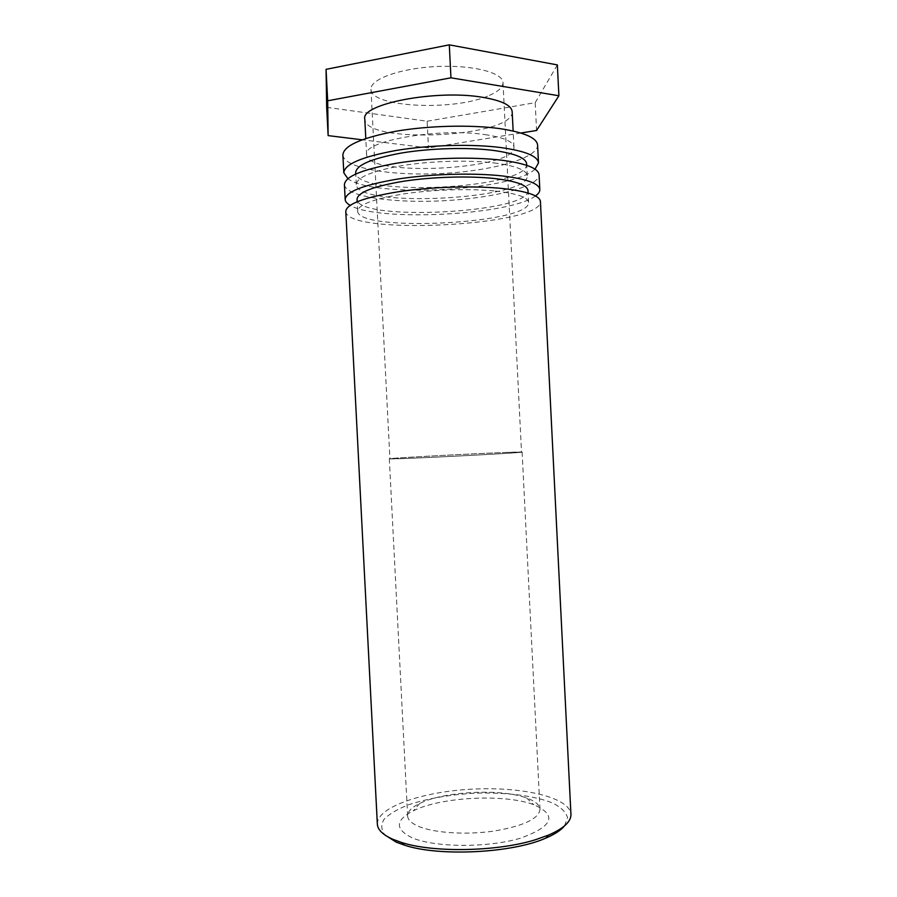 <?xml version="1.0" encoding="UTF-8"?>
<svg xmlns="http://www.w3.org/2000/svg" width="897" height="897" viewBox="0 0 897 897"><rect width="100%" height="100%" fill="white"/><g stroke="black" fill="none" stroke-linecap="round" stroke-linejoin="round"><path stroke-width="0.67" stroke-dasharray="4.49 3.36" d="M564.516 825.879L567.554 817.683C566.108 812.379 561.399 807.625 553.404 803.398C535.128 795.594 504.563 791.939 472.831 793.307C448.455 794.865 427.028 798.678 408.55 804.766C397.64 809.083 389.511 813.871 384.185 819.118C380.788 824.5 381.023 829.781 384.903 834.972M377.345 824.108C376.807 807.076 422.947 791.502 472.618 789.125C522.267 786.478 569.752 797.298 570.941 814.308M411.925 837.697C394.758 829.108 395.241 820.138 413.349 810.798C441.066 796.872 504.787 793.643 533.771 804.699C557.654 815.227 553.124 826.417 520.17 838.28C487.239 848.024 434.316 847.575 411.925 837.697M345.782 211.344C346.051 235.9 542.629 225.943 540.42 201.489M525.115 797.478C499.001 788.418 443.723 791.502 419.841 803.387C411.667 807.322 407.597 811.538 407.63 816.012C407.866 819.97 411.667 823.491 419 826.552C434.742 833.055 466.832 835.073 494.393 831.003C523.702 825.946 538.895 818.714 539.994 809.307C539.568 804.844 535.094 801.077 526.573 797.982L525.115 797.478M400.185 458.67L389.32 458.816C387.773 457.952 523.556 451.079 522.11 452.088C526.629 452.537 432.432 457.649 400.185 458.67M507.343 452.391L521.516 452.122C526.304 452.806 385.217 459.948 389.915 458.793C388.423 458.188 472.652 453.624 507.343 452.391M489.414 95.385C498.463 91.438 502.993 87.188 503.004 82.636C503.06 72.59 472.282 64.662 436.009 66.557C399.737 68.34 369.923 79.34 370.988 89.319C370.461 107.64 455.362 111.273 489.414 95.385M495.346 191.05C516.896 193.472 527.963 197.262 528.568 202.43C530.923 223.846 357.477 232.637 357.656 211.087C358.385 204.583 373.757 198.854 403.762 193.909C432.634 189.57 469.837 188.437 495.346 191.05M527.985 190.59C530.385 213.082 356.928 221.873 357.051 199.246M535.464 195.938C510.281 215.291 377.155 222.041 350.155 205.323M344.414 184.659C345.367 196.555 392.908 203.395 442.815 200.771C492.722 198.338 539.332 186.733 539.086 174.792M493.933 162.918C515.506 165.732 526.606 170.026 527.245 175.778C529.723 199.639 356.244 208.418 356.288 184.446C356.972 177.202 372.322 170.912 402.316 165.586C431.177 160.922 468.391 159.868 493.933 162.918M526.651 163.938C529.185 188.875 355.683 197.654 355.683 172.594M535.027 169.185C511.985 191.252 373.04 198.293 347.879 178.66M342.878 154.99C343.91 168.232 391.518 176.126 441.436 173.491C491.354 171.069 537.92 158.41 537.606 145.123M484.817 134.595C503.609 137.376 513.319 141.558 513.947 147.13C516.549 169.959 366.346 177.561 366.626 154.587C362.186 141.199 438.498 127.52 484.817 134.595M512.165 111.609C514.912 137.23 364.664 144.843 364.799 119.066M520.832 133.014L428.486 147.938L362.052 139.775M326.676 107.326L427.129 121.23L428.486 147.938M427.129 121.23L535.195 102.673L536.574 130.48M535.195 102.673L557.362 64.909M389.32 458.816L407.63 816.012M522.11 452.088L539.994 809.307M419.841 803.387L413.349 810.798M526.573 797.982L533.771 804.699M370.988 89.319L389.915 458.793M503.004 82.636L521.516 452.122M528.568 202.43L528.109 193.034M357.656 211.087L357.174 201.702M527.245 175.778L526.718 165.328M356.288 184.446L355.75 173.984M513.947 147.13L513.14 130.996M366.626 154.587L365.797 138.463"/><path stroke-width="1.35" d="M384.903 834.972L396.138 842.104L404.558 845.187C439.261 856.826 512.647 853.114 545.993 838.022C554.873 834.221 561.051 830.173 564.516 825.879M392.852 839.3C382.828 834.804 377.648 829.736 377.345 824.108L345.782 211.344C346.534 203.944 364.059 197.418 398.358 191.756C431.39 186.8 474.042 185.522 503.038 188.561C527.324 191.341 539.781 195.658 540.42 201.489L570.941 814.308C571.21 821.517 563.787 828.424 548.684 835.029L535.677 839.659C497.678 851.69 433.453 852.924 401.587 842.485L392.852 839.3M357.174 201.702L357.051 199.246C357.757 192.406 373.118 186.43 403.123 181.317C431.984 176.844 469.198 175.734 494.718 178.548C516.28 181.149 527.369 185.163 527.985 190.59L528.109 193.034M350.155 205.323C346.971 203.529 345.311 201.578 345.177 199.482C345.906 191.711 363.42 184.905 397.707 179.052C430.728 173.917 473.392 172.695 502.41 175.947C526.707 178.94 539.175 183.493 539.826 189.626C539.893 191.723 538.435 193.83 535.464 195.938M539.826 189.626L539.086 174.792C538.424 168.3 525.934 163.433 501.614 160.193C472.584 156.65 429.921 157.816 396.889 163.153C362.612 169.253 345.121 176.429 344.414 184.659L345.177 199.482M355.75 173.984L355.683 172.594C356.356 165.026 371.683 158.489 401.677 152.983C430.526 148.184 467.752 147.164 493.305 150.416C514.889 153.409 526.001 157.917 526.651 163.938L526.718 165.328M347.879 178.66L343.798 172.796C344.493 164.185 361.973 156.74 396.25 150.438C429.259 144.944 471.945 143.812 500.986 147.579C525.317 151.021 537.819 156.134 538.492 162.929L535.027 169.185M538.492 162.929L537.606 145.123C536.911 137.891 524.386 132.397 500.033 128.652C470.97 124.548 428.284 125.614 395.274 131.354C361.009 137.959 343.551 145.83 342.878 154.99L343.798 172.796M365.797 138.463L364.799 119.066C360.28 104.018 436.559 89.139 482.945 97.358C501.771 100.599 511.514 105.341 512.165 111.609L513.14 130.996M362.052 139.775L328.134 135.615L327.685 100.789L450.956 77.815L558.898 95.755L536.574 130.48L520.832 133.014M558.898 95.755L557.362 64.909L449.296 44.85L326.06 69.338L326.676 107.326L328.134 135.615M326.06 69.338L327.685 100.789M449.296 44.85L450.956 77.815M545.993 838.022L548.684 835.029M404.558 845.187L401.587 842.485"/></g></svg>
